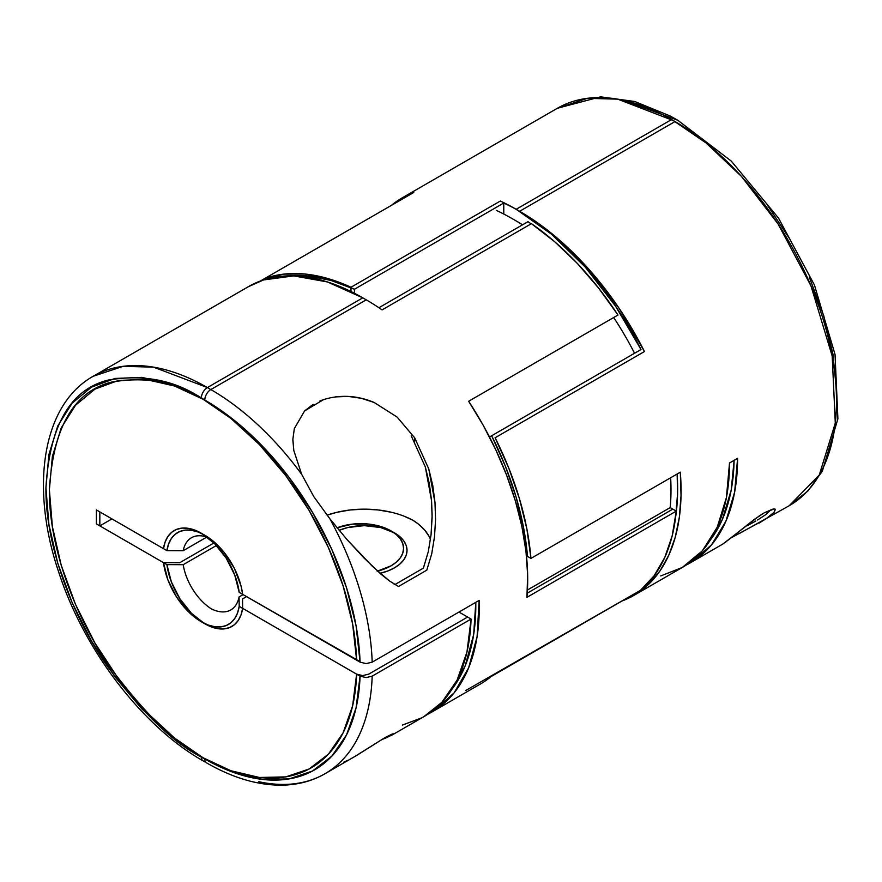 <?xml version="1.0" encoding="UTF-8"?>
<svg xmlns="http://www.w3.org/2000/svg" width="882" height="882" viewBox="0 0 882 882"><rect width="100%" height="100%" fill="white"/><g stroke="black" fill="none" stroke-linecap="round" stroke-linejoin="round"><path stroke-width="1.32" d="M775.046 509.079L774.043 512.376L765.3 519.333L731.531 537.612M690.308 562.837A228.339 131.826 60 0 1 686.207 565.042L692.425 561.569L711.631 544.712L725.875 521.273L734.64 492.112L737.595 458.309L729.524 462.973L726.415 497.547L717.231 527.216L702.315 550.842L682.227 567.501A228.339 131.826 -120 0 0 729.524 462.973L737.595 458.309A228.339 131.826 60 0 1 690.308 562.837L722.876 544.018L759.281 515.926L764.319 512.773L773.293 508.936M387.231 737.374L384.905 738.355L384.905 737.661L384.905 738.355L381.443 739.733M339.14 530.325A42.81 24.718 180 0 1 394.497 532.882L380.605 527.524L364.222 525.639L347.839 527.524L339.14 530.325M207.027 763.073A8.566 4.939 -60 0 1 206.553 762.853A8.566 4.939 -60 0 1 204.778 758.939C177.767 745.731 146.688 715.831 111.54 669.217C78.167 622.405 48.764 550.324 49.381 489.764C53.107 427.373 73.823 391.487 111.54 382.104C146.688 376.074 177.767 382.06 204.778 400.042A8.566 4.939 -60 0 1 210.842 389.557A228.339 131.826 60 0 1 301.655 474.284L293.816 450.537L292.879 439.236L294.312 428.641L304.577 410.957L323.573 399.601C340.353 394.452 357.21 395.412 374.133 402.457L397.098 417.054L414.683 437.814L428.784 469.003L432.808 485.728L435.002 502.641L435.554 519.674L434.495 536.818L431.728 553.753L426.822 570.136L398.477 586.497L389.524 581.006L380.925 574.116L363.891 557.876L346.791 539.321L329.912 518.837L313.772 496.599L301.655 474.284A228.339 131.826 -120 0 0 210.842 389.557A8.566 4.939 120 0 0 204.778 400.042A219.772 126.887 60 0 1 360.065 662.15L366.118 663.606L372.182 662.15A228.339 131.826 -120 0 0 329.912 518.837L313.772 496.599L301.655 474.284L293.816 450.537L292.868 440.217M403.868 516.102L412.919 520.248A71.354 41.2 0 0 0 327.09 515.176L336.913 512.299L350.297 509.95L364.222 509.168L378.146 509.95L391.531 512.299M335.469 396.889L348.236 396.415L361.3 398.278L374.133 402.457L397.098 417.054L414.683 437.814L414.683 441.595L414.683 437.814L428.784 469.003L435.002 502.641L435.554 519.674L434.495 536.818L431.728 553.753L426.822 570.136L398.477 586.497L389.524 581.006L372.425 566.343L346.791 539.321L329.912 518.837A228.339 131.826 60 0 1 372.182 662.15L479.147 600.399A228.339 131.826 60 0 1 431.971 711.983A228.339 131.826 60 0 1 427.88 714.188L434.087 710.716L454.12 692.855L468.651 667.806L477.107 636.561L479.147 600.399L372.182 662.15L366.118 663.606L360.065 662.15L356.074 625.856L346.56 587.853L331.853 549.552L312.504 512.354L289.219 477.592L262.847 446.568L234.358 420.394L204.778 400.042L174.471 385.985L145.31 379.37L118.442 380.44L94.892 389.16L75.565 405.191L61.211 427.924L52.369 456.49L49.381 489.764L52.369 526.499L61.211 565.274L75.565 604.589L94.892 642.934L118.442 678.842L145.31 710.936L174.471 737.98L204.778 758.939L234.358 772.731L262.847 779.467L289.219 778.883L312.504 771.022L331.853 756.15L346.56 734.827L356.074 707.827L360.065 676.13L242.649 608.337A54.232 31.311 60 0 1 204.778 623.772L191.526 613.387L179.906 598.812L171.351 581.866L166.919 564.623L99.831 525.893L99.831 511.913L166.919 550.633A54.232 31.311 60 0 1 204.789 535.209A54.232 31.311 60 0 1 242.649 594.358L360.065 662.15L242.649 594.358L240.995 585.835L234.403 568.471L224.16 552.463L211.515 539.784L204.778 535.209L198.053 532.011L191.526 530.291L185.407 530.093L179.906 531.438L175.165 534.272L171.351 538.505L168.572 544.018L166.919 550.633L183.191 550.71A42.81 24.718 60 0 1 191.449 537.755A42.81 24.718 60 0 1 207.435 537.303A42.81 24.718 -120 0 0 183.191 550.71L166.919 550.633L99.831 511.913L99.831 525.893L111.948 518.903L99.831 525.893L166.919 564.623L183.191 564.701L216.432 545.506L183.191 564.701A42.81 24.718 -120 0 0 211.129 608.734A42.81 24.718 60 0 1 183.191 564.701L166.919 564.623A54.232 31.311 60 0 0 204.778 623.772L211.515 626.97L218.041 628.69L224.16 628.888L229.662 627.543L234.403 624.71L238.217 620.476L240.995 614.963L242.649 608.337L242.517 598.944L242.649 608.337L360.065 676.13A219.772 126.887 60 0 1 204.778 758.939A8.566 4.939 120 0 0 206.553 762.853C232.627 777.88 257.698 785.322 281.788 785.167C297.697 784.936 312.107 781.132 325.006 773.735A228.339 131.826 60 0 1 258.801 781.706M206.807 537.083L183.191 550.71L206.807 537.083M246.552 596.618L242.517 598.944L246.552 596.618M210.842 389.557L209.111 388.576A228.339 131.826 60 0 1 210.842 389.557L366.239 299.836L210.842 389.557M431.971 711.983L480.403 684.013A228.339 131.826 -120 0 0 491.065 676.593L640.409 590.367A228.339 131.826 -120 0 0 676.262 511.119L526.918 597.346A228.339 131.826 -120 0 0 468.651 401.266L617.995 315.039A228.339 131.826 -120 0 0 531.438 223.664L382.093 309.891A228.339 131.826 -120 0 0 366.239 299.836A228.339 131.826 -120 0 0 364.52 298.855A228.339 131.826 -120 0 0 362.789 297.84L207.391 387.562A8.566 4.939 120 0 0 201.339 398.058A219.772 126.887 60 0 1 356.615 660.155L352.624 623.861L343.109 585.869L328.402 547.568L309.053 510.358L285.768 475.607L259.407 444.572L230.908 418.41L201.339 398.058A8.566 4.939 -60 0 1 207.391 387.562L153.567 367.155L123.16 366.317L93.216 376.261A228.339 131.826 60 0 1 207.391 387.562A228.339 131.826 60 0 1 209.111 388.576M319.813 401.012L323.573 399.601M304.577 410.957L313.154 404.353M680.309 472.179A228.339 131.826 60 0 1 633.794 595.46A228.339 131.826 60 0 1 622.031 600.973L636.55 593.795L649.306 583.652L660.111 570.72L668.799 555.186L675.237 537.281L679.338 517.271L681.036 495.464L680.309 472.179L530.953 558.405L680.309 472.179M495.1 437.759A228.339 131.826 60 0 1 530.953 558.405L526.466 555.814L530.953 558.405L526.896 529.046L519.443 498.716L508.771 468.066L495.1 437.759L644.455 351.532L495.1 437.759M519.63 211.283A228.339 131.826 60 0 1 644.455 351.532L618.977 308.116L588.669 269.054L555.01 236.244L519.63 211.283L675.028 121.562L519.63 211.283A228.339 131.826 -120 0 0 503.776 203.025A228.339 131.826 60 0 1 519.63 211.283M623.618 100.294L677.751 120.239L731.222 161.042L778.508 218.086L814.45 285.04L835.045 354.476L837.9 418.818L822.3 471.264L807.769 491.12L789.192 505.739A228.339 131.826 -120 0 0 824.196 322.768A228.339 131.826 -120 0 0 675.028 121.562A228.339 131.826 -120 0 0 673.308 120.569L706.052 142.939L741.321 176.268L778.133 224.05L810.977 285.911L832.189 356.03L835.298 423.073L819.257 475.078L789.192 505.739L739.281 533.566M724.949 542.639L753.923 519.685L764.319 512.773L774.352 508.881L775.388 509.421L774.043 512.376L768.95 516.819L759.281 523.015M354.432 289.252L503.776 203.025L354.432 289.252L354.432 293.265L354.432 289.252L331.037 280.443L308.491 276.022L289.946 275.846A228.339 131.826 60 0 1 354.432 289.252M423.724 716.746L441.838 702.359L457.097 680.143L466.964 652.03L471.076 619.043L458.971 612.053L471.076 619.043L372.182 676.141A228.339 131.826 60 0 1 325.006 773.735L356.99 755.257L384.949 737.639L391.95 734.133L393.405 734.044L391.961 735.081L423.9 716.647A228.339 131.826 -120 0 0 471.076 619.043L372.182 676.141L366.129 677.585L360.065 676.13L366.129 677.585L372.182 676.141A228.339 131.826 -120 0 1 324.984 773.757M354.476 756.723L384.949 737.639L391.95 734.133L393.273 733.791L392.567 734.717L384.905 738.355M503.776 214.039L503.776 203.025L503.776 214.039M364.509 298.844L366.239 299.836A228.339 131.826 -120 0 1 382.093 309.891L531.438 223.664L554.833 241.855L577.379 263.475L598.58 288.05L617.995 315.039L468.651 401.266L483.16 425.201L495.916 450.074L506.72 475.475L515.408 501.053L521.857 526.4L525.959 551.14L527.645 574.91L526.918 597.346L676.262 511.119L672.205 535.782L664.752 557.512L654.08 575.836L640.409 590.367L465.586 690.595M670.188 507.602L527.436 590.014L670.188 507.602L676.262 511.119L670.188 507.602A219.772 126.887 -120 0 0 670.651 477.746A219.772 126.887 60 0 1 670.188 507.602L672.823 509.123L527.249 593.167L672.823 509.123L670.188 507.602M836.456 390.704L832.961 354.178L823.777 315.8L809.235 276.981M789.897 239.209L767.682 205.506M633.794 595.46L682.227 567.501L660.728 575.924M402.401 725.07L421.739 717.849M380.032 573.333L388.014 570.908L394.497 567.832L399.822 564.094L403.78 559.816L406.216 555.186L407.032 550.357L406.216 545.539L403.78 540.898L399.822 536.631L394.497 532.882A42.81 24.718 180 0 1 407.032 550.357A42.81 24.718 180 0 1 380.021 573.333M392.567 734.717L390.836 735.698M343.539 762.246L347.596 760.405M721.377 544.856L722.876 544.018M513.864 219.618A219.772 126.887 60 0 1 522.563 224.811A219.772 126.887 -120 0 0 513.864 219.618A219.772 126.887 -120 0 0 496.29 210.39A219.772 126.887 60 0 1 513.864 219.618M617.995 315.039L613.696 317.52A219.772 126.887 60 0 1 634.555 353.263A219.772 126.887 -120 0 0 613.696 317.52M747.484 525.595L755.83 521.019M771.342 509.432L765.499 514.823L757.561 520.005M337.045 527.789A42.81 24.718 180 0 1 391.046 530.887L384.563 527.811L369.128 524.129L352.425 524.129L336.99 527.811M428.277 551.757L423.371 568.14L395.026 584.512L393.747 583.873L395.026 584.512L423.371 568.14L428.277 551.757L431.044 534.823L428.277 551.757M432.125 515.022L431.552 500.645L425.333 467.008L411.233 435.818L425.333 467.008L429.358 483.733L431.552 500.645L432.114 517.679L431.044 534.823L432.125 515.198M430.46 539.519A71.354 41.2 0 0 0 412.919 520.248L418.652 524.272L424.584 529.939L428.873 536.069M203.477 761.045A8.566 4.939 -60 0 1 203.103 760.868A8.566 4.939 -60 0 1 201.339 756.943L230.908 770.736L259.407 777.472L285.768 776.888L309.053 769.027L328.402 754.165L343.109 732.832L352.624 705.832L356.615 674.146L239.198 606.353L239.066 596.949L243.101 594.622L239.066 596.949A42.81 24.718 60 0 1 230.808 609.914A42.81 24.718 60 0 1 211.129 608.734A42.81 24.718 -120 0 0 239.066 596.949L239.198 606.353A54.232 31.311 60 0 1 201.339 621.777L188.075 611.391L176.455 596.827L167.9 579.871L163.468 562.628L96.381 523.897L96.381 509.917L163.468 548.648A54.232 31.311 60 0 1 201.339 533.224A54.232 31.311 60 0 1 239.198 592.373L359.393 661.235M179.741 562.705L213.94 542.959L179.741 562.705L163.468 562.628L179.741 562.705M368.731 674.146L467.625 617.047L458.971 612.053L467.625 617.047L368.731 674.146L362.678 675.59L356.615 674.146A219.772 126.887 60 0 1 201.339 756.943C174.327 743.747 143.237 713.836 108.089 667.222C74.716 620.421 45.313 548.339 45.93 487.779C49.657 425.389 70.373 389.491 108.089 380.109C143.237 374.078 174.327 380.065 201.339 398.058L171.02 384.001L141.859 377.375L114.991 378.444L91.441 387.165L72.126 403.206L57.76 425.94L48.918 454.495L45.93 487.779L48.918 524.503L57.76 563.278L72.126 602.593L91.441 640.938L114.991 676.858L141.859 708.952L171.02 735.996L201.339 756.943A8.566 4.939 120 0 0 203.103 760.868L204.833 761.85M527.987 221.669L378.918 307.73L527.987 221.669L531.107 223.863A228.339 131.826 -120 0 0 527.987 221.669M452.102 689.029L465.2 665.811L473.656 634.577L475.795 602.34A228.339 131.826 60 0 1 452.113 689.018M260.388 281.016L264.424 278.69A228.339 131.826 60 0 1 350.981 287.267L500.326 201.041A228.339 131.826 60 0 1 516.179 209.288A228.339 131.826 60 0 1 641.005 349.537L491.649 435.763A228.339 131.826 60 0 1 527.502 556.41L526.466 555.814L527.502 556.41L523.445 527.061L515.992 496.72L505.32 466.071L491.649 435.763L641.005 349.537L615.526 306.12L585.218 267.059L551.559 234.248L516.179 209.288L671.577 119.566L516.179 209.288A228.339 131.826 -120 0 0 500.326 201.041L350.981 287.267L350.981 291.523L350.981 287.267L327.586 278.447L305.04 274.037L283.828 274.115L264.424 278.69L413.768 192.463L260.388 281.016M207.391 387.562L362.789 297.84A228.339 131.826 -120 0 0 248.625 286.54L93.216 376.261C42.391 404.606 29.734 486.996 58.785 572.341C84.044 650.199 142.267 726.448 203.103 760.868M734.111 460.327A228.339 131.826 60 0 1 710.44 539.872L722.424 519.278L731.189 490.127L734.111 460.327M677.133 474.009A228.339 131.826 60 0 1 675.656 516.918L677.585 493.468L677.133 474.009M673.308 120.569A228.339 131.826 -120 0 0 671.577 119.566A228.339 131.826 -120 0 0 557.413 108.254L587.346 98.321L617.764 99.159L673.308 120.569M391.354 205.407A228.339 131.826 60 0 1 402.005 197.976A228.339 131.826 60 0 1 413.768 192.463L399.259 199.652L391.354 205.407M264.887 279.506L264.424 278.69L264.887 279.506M489.499 437.009L491.649 435.763L489.499 437.009M362.678 675.59L356.615 674.146L239.198 606.353L237.545 612.968L234.766 618.48L230.952 622.725L226.211 625.558L220.709 626.893L214.591 626.705L208.064 624.974L201.339 621.777A54.232 31.311 60 0 1 163.468 562.628L96.381 523.897L96.381 509.917L163.468 548.648L165.121 542.033L167.9 536.521L171.714 532.276L176.455 529.443L181.957 528.097L188.075 528.296L194.602 530.016L201.339 533.224L214.591 543.61L226.211 558.174L234.766 575.119L239.198 592.373L356.615 660.155M364.52 298.855A228.339 131.826 -120 0 0 362.789 297.84L327.409 281.953L293.75 275.89L263.442 279.958L247.941 286.926M377.154 571.205L391.046 565.847L396.371 562.099L400.329 557.821L402.765 553.19L403.581 548.361L402.765 543.544L400.329 538.913L396.371 534.635L391.046 530.887A42.81 24.718 180 0 1 403.581 548.361A42.81 24.718 180 0 1 377.54 571.106M402.005 197.976L557.413 108.254L600.499 96.833L634.709 101.485L670.342 116.06L677.585 120.15"/></g></svg>
